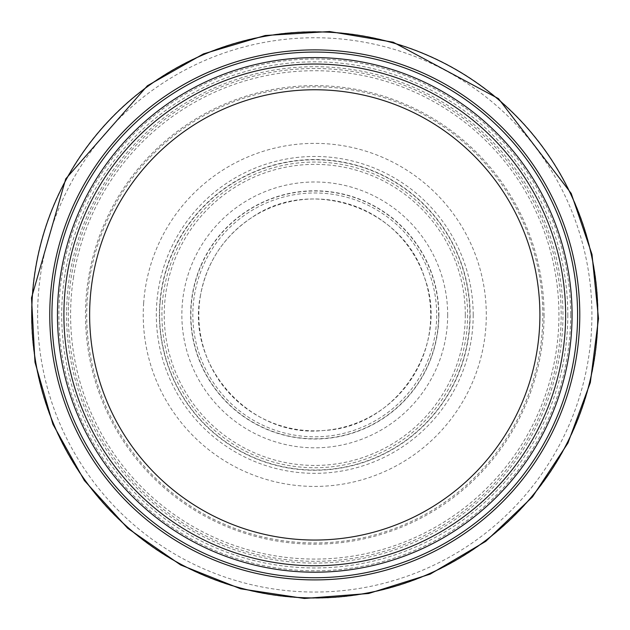 <?xml version="1.0" encoding="UTF-8"?>
<svg xmlns="http://www.w3.org/2000/svg" width="630" height="630" viewBox="0 0 630 630"><rect width="100%" height="100%" fill="white"/><g stroke="black" fill="none" stroke-linecap="round" stroke-linejoin="round"><path stroke-width="0.47" stroke-dasharray="3.15 2.36" d="M579.781 314.898A265.017 265.017 0 0 1 182.259 544.407A265.017 265.017 0 0 1 182.259 85.389A265.017 265.017 0 0 1 579.781 314.898M565.63 314.898A250.866 250.866 0 0 1 189.331 532.153A250.866 250.866 0 0 1 189.331 97.65A250.866 250.866 0 0 1 565.63 314.898A250.866 250.866 0 0 1 189.331 532.153A250.866 250.866 0 0 1 189.331 97.65A250.866 250.866 0 0 1 565.63 314.898A250.866 250.866 0 0 1 189.331 532.153A250.866 250.866 0 0 1 189.331 97.65A250.866 250.866 0 0 1 565.63 314.898M572.064 314.898A257.292 257.292 0 0 1 186.118 537.729A257.292 257.292 0 0 1 186.118 92.075A257.292 257.292 0 0 1 572.064 314.898M37.619 314.898A277.153 277.153 0 0 0 452.474 555.416A277.153 277.153 0 0 0 455.065 75.883A277.153 277.153 0 0 0 37.619 314.898M68.489 307.038A246.409 246.409 0 0 0 426.817 534.35A246.409 246.409 0 0 0 459.254 115.306A246.409 246.409 0 0 0 68.489 307.038M162.516 301.376A152.846 152.846 0 0 0 387.245 449.474A152.846 152.846 0 0 0 398.869 187.275A152.846 152.846 0 0 0 162.516 301.376M194.111 297.352A121.921 121.921 0 0 0 370.574 423.297A121.921 121.921 0 0 0 385.599 215.665A121.921 121.921 0 0 0 194.111 297.352M438.874 314.898A124.11 124.11 0 0 1 252.709 422.384A124.11 124.11 0 0 1 252.709 207.42A124.11 124.11 0 0 1 438.874 314.898M447.678 314.898A132.914 132.914 0 0 1 248.307 430.006A132.914 132.914 0 0 1 248.307 199.797A132.914 132.914 0 0 1 447.678 314.898M465.302 314.898A150.538 150.538 0 0 1 239.494 445.268A150.538 150.538 0 0 1 239.494 184.535A150.538 150.538 0 0 1 465.302 314.898M473.201 314.898A158.437 158.437 0 0 1 235.549 452.112A158.437 158.437 0 0 1 235.549 177.691A158.437 158.437 0 0 1 473.201 314.898M544.044 314.898A229.273 229.273 0 0 1 200.127 513.458A229.273 229.273 0 0 1 200.127 116.345A229.273 229.273 0 0 1 544.044 314.898M570.646 314.898A255.875 255.875 0 0 1 186.827 536.5A255.875 255.875 0 0 1 186.827 93.303A255.875 255.875 0 0 1 570.646 314.898M567.819 314.898A253.055 253.055 0 0 1 188.236 534.051A253.055 253.055 0 0 1 188.236 95.752A253.055 253.055 0 0 1 567.819 314.898M31.5 314.898A283.264 283.264 0 0 0 447.158 565.323A283.264 283.264 0 0 0 474.272 80.813A283.264 283.264 0 0 0 31.5 314.898M66.599 312.126A248.181 248.181 0 0 0 438.055 530.295A248.181 248.181 0 0 0 440.457 100.902A248.181 248.181 0 0 0 66.599 312.126M143.656 302.959A171.525 171.525 0 0 0 397.058 465.397A171.525 171.525 0 0 0 407.334 170.494A171.525 171.525 0 0 0 143.656 302.959M160.233 301.494A155.114 155.114 0 0 0 388.419 451.411A155.114 155.114 0 0 0 399.932 185.267A155.114 155.114 0 0 0 160.233 301.494M200.545 295.06A115.936 115.936 0 0 0 366.88 418.462A115.936 115.936 0 0 0 383.835 221.791A115.936 115.936 0 0 0 200.545 295.06M202.065 263.458A123.882 123.882 0 0 0 360.817 429.904A123.882 123.882 0 0 0 404.413 229.399A123.882 123.882 0 0 0 202.065 263.458M167.21 266.238A155.374 155.374 0 0 0 377.748 456.931A155.374 155.374 0 0 0 419.068 199.741A155.374 155.374 0 0 0 167.21 266.238M90.153 275.405A228.052 228.052 0 0 0 417.147 518.679A228.052 228.052 0 0 0 450.891 131.93A228.052 228.052 0 0 0 90.153 275.405M73.576 276.861A244.172 244.172 0 0 0 425.667 532.437A244.172 244.172 0 0 0 458.199 117.298A244.172 244.172 0 0 0 73.576 276.861M200.6 294.753C185.354 366.125 251.126 438.677 323.647 430.495C396.561 427.502 450.481 345.76 424.518 277.554C403.491 207.672 310.905 175.778 251.299 217.886C223.807 236.526 206.908 262.143 200.6 294.753"/><path stroke-width="0.94" d="M565.63 314.898A250.866 250.866 0 0 1 189.331 532.153A250.866 250.866 0 0 1 189.331 97.65A250.866 250.866 0 0 1 565.63 314.898M579.781 314.898A265.017 265.017 0 0 1 182.259 544.407A265.017 265.017 0 0 1 182.259 85.389A265.017 265.017 0 0 1 579.781 314.898A265.017 265.017 0 0 1 182.259 544.407A265.017 265.017 0 0 1 182.259 85.389A265.017 265.017 0 0 1 579.781 314.898M572.064 314.898A257.292 257.292 0 0 1 186.118 537.729A257.292 257.292 0 0 1 186.118 92.075A257.292 257.292 0 0 1 572.064 314.898M539.902 314.898A225.13 225.13 0 0 1 202.198 509.875A225.13 225.13 0 0 1 202.198 119.928A225.13 225.13 0 0 1 539.902 314.898M577.584 314.898A262.82 262.82 0 0 1 183.354 542.509A262.82 262.82 0 0 1 183.354 87.287A262.82 262.82 0 0 1 577.584 314.898M31.744 314.898A283.02 283.02 0 0 0 456.277 560.007A283.02 283.02 0 0 0 456.277 69.796A283.02 283.02 0 0 0 31.744 314.898M31.524 297.84L34.981 362.242L52.896 424.195L84.341 480.501L127.685 528.255L180.692 564.984L240.621 588.806L304.385 598.469L368.684 593.491L430.195 574.119L485.746 541.359L532.468 496.905L567.937 443.048L590.334 382.567L598.5 318.599L592.003 254.433L571.19 193.394L498.472 98.634L393.199 42.202L329.6 31.531L265.23 35.5L203.419 53.904L147.365 85.782L65.74 178.865L31.524 297.84"/></g></svg>
